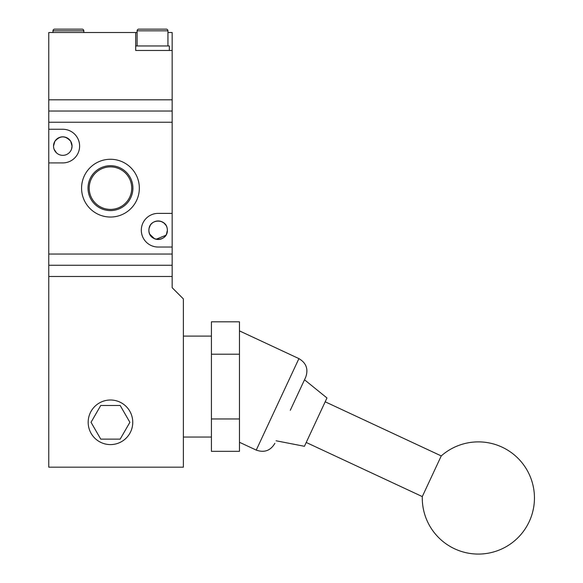 <?xml version="1.0" encoding="UTF-8"?>
<svg xmlns="http://www.w3.org/2000/svg" width="583" height="583" viewBox="0 0 583 583"><rect width="100%" height="100%" fill="white"/><g stroke="black" fill="none" stroke-linecap="round" stroke-linejoin="round"><path stroke-width="0.87" d="M48.768 265.265L172.16 265.265L172.16 287.703L183.375 298.919L183.375 467.172L48.768 467.172L48.768 276.48L172.16 276.48L48.768 276.48L48.768 111.032L172.16 111.032L172.16 99.817L48.768 99.817L172.16 99.817L172.16 32.517L167.948 32.517M137.107 32.517L48.768 32.517L48.768 111.032M135.701 32.517L135.701 50.459L172.16 50.459M65.128 137.136L62.789 136.83M57.425 138.55L54.86 141.319C60.136 135.416 65.427 135.416 70.725 141.319L72.044 146.085C68.626 155.282 68.626 155.282 72.044 146.085A9.255 9.255 0 0 0 62.789 136.83A9.255 9.255 0 0 0 53.534 146.085L54.86 141.319M71.6 148.927L72.044 146.085A9.255 9.255 0 0 1 62.789 155.34A9.255 9.255 0 0 1 53.534 146.085C56.959 155.282 56.959 155.282 53.534 146.085M71.702 143.578L70.725 141.319M165.966 225.278L163.94 223.005L161.316 221.525M150.283 225.315L149.095 228.252C150.589 218.756 165.681 218.749 167.175 228.252L167.387 230.212C167.627 242.273 148.65 242.288 148.884 230.212A9.255 9.255 0 0 1 158.139 220.957A9.255 9.255 0 0 1 167.387 230.212A9.255 9.255 0 0 1 158.139 239.467A9.255 9.255 0 0 1 148.884 230.212L149.044 228.492M167.343 229.323L167.175 228.252M81.576 188.149A28.88 28.88 0 0 1 110.464 159.268A28.88 28.88 0 0 1 139.344 188.149A28.88 28.88 0 0 1 110.464 217.036A28.88 28.88 0 0 1 81.576 188.149M132.909 188.149A22.445 22.445 0 0 0 110.464 165.703A22.445 22.445 0 0 0 88.018 188.149A22.445 22.445 0 0 0 110.464 210.594A22.445 22.445 0 0 0 132.909 188.149M131.729 188.149A21.265 21.265 0 0 0 110.464 166.884A21.265 21.265 0 0 0 89.199 188.149A21.265 21.265 0 0 0 110.464 209.414A21.265 21.265 0 0 0 131.729 188.149M172.16 265.265L172.16 254.05L48.768 254.05M48.768 122.248L172.16 122.248L172.16 111.032M48.768 162.912L62.789 162.912A16.827 16.827 0 0 0 79.616 146.085A16.827 16.827 0 0 0 62.789 129.258L48.768 129.258M172.16 254.05L172.16 247.039L158.139 247.039A16.827 16.827 0 0 1 141.312 230.212A16.827 16.827 0 0 1 158.139 213.385L172.16 213.385L172.16 122.248M54.081 149.219L56.405 152.782M149.809 234.257L154.495 238.724M156.142 239.249L165.878 235.284M166.498 234.169L167.387 230.212M172.16 247.039L172.16 213.385M132.756 422.303A22.292 22.292 0 0 0 110.464 400.011A22.292 22.292 0 0 0 88.171 422.303A22.292 22.292 0 0 0 110.464 444.596A22.292 22.292 0 0 0 132.756 422.303M211.418 418.958L239.46 418.958L239.46 451.337L211.418 451.337L211.418 321.816L239.46 321.816L239.46 354.194L211.418 354.194M100.75 405.476L91.035 422.303L100.75 439.13L120.178 439.13L129.892 422.303L120.178 405.476L100.75 405.476M239.46 354.194L239.46 418.958M422.289 496.585L441.251 455.921A56.085 56.085 0 0 1 529.189 521.683A56.085 56.085 0 0 1 422.289 496.585L306.221 442.461M290.29 410.279L305.696 377.237L290.29 410.279M276.065 440.777L304.435 446.294L326.968 397.97L304.508 379.781M152.527 50.459L135.701 50.459L135.701 45.977L169.354 45.977L169.354 50.459M167.948 45.977L167.948 30.833A1.683 1.683 0 0 0 166.264 29.15L138.783 29.15A1.683 1.683 0 0 0 137.107 30.833L137.107 45.977M83.821 32.517L83.821 30.833A1.683 1.683 0 0 0 82.137 29.15L54.656 29.15A1.683 1.683 0 0 0 52.973 30.833L52.973 32.517M239.46 330.882L298.911 358.611L256.25 450.098C264.318 452.94 270.527 450.681 274.885 443.32M167.948 30.833L137.107 30.833M83.821 30.833L52.973 30.833M211.418 437.053L183.375 437.053M211.418 336.099L183.375 336.099M441.251 455.921L325.183 401.796M298.911 358.611C306.272 362.961 308.538 369.17 305.696 377.237M256.25 450.098L239.46 442.271"/></g></svg>
